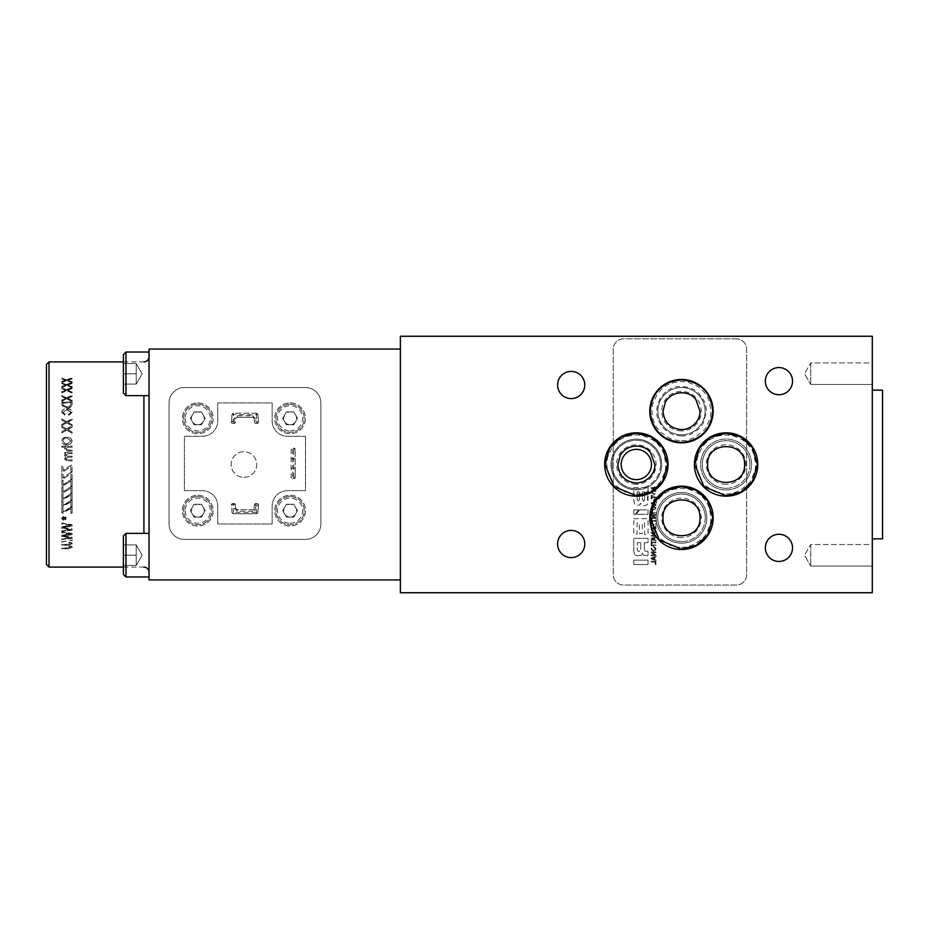 <?xml version="1.0" encoding="UTF-8"?>
<svg xmlns="http://www.w3.org/2000/svg" width="929" height="929" viewBox="0 0 929 929"><rect width="100%" height="100%" fill="white"/><g stroke="black" fill="none" stroke-linecap="round" stroke-linejoin="round"><path stroke-width="0.7" stroke-dasharray="4.64 3.48" d="M872.296 592.737L400.387 592.737L400.387 336.263L872.296 336.263L872.296 592.737M571.196 398.587A13.598 13.598 0 0 0 582.959 378.196A13.598 13.598 0 0 0 559.421 378.196A13.598 13.598 0 0 0 571.196 398.587M778.932 394.744A13.598 13.598 0 0 0 790.707 374.352A13.598 13.598 0 0 0 767.168 374.352A13.598 13.598 0 0 0 778.932 394.744M571.196 557.597A13.598 13.598 0 0 0 582.959 537.206A13.598 13.598 0 0 0 559.421 537.206A13.598 13.598 0 0 0 571.196 557.597M778.932 561.441A13.598 13.598 0 0 0 790.707 541.061A13.598 13.598 0 0 0 767.168 541.061A13.598 13.598 0 0 0 778.932 561.441M736.36 338.83L623.51 338.83A10.254 10.254 0 0 0 613.256 349.083L613.256 574.784A10.254 10.254 0 0 0 623.51 585.038L736.36 585.038A10.254 10.254 0 0 0 746.614 574.784L746.614 349.083A10.254 10.254 0 0 0 736.36 338.83L623.51 338.83A10.254 10.254 0 0 0 613.256 349.083L613.256 574.784A10.254 10.254 0 0 0 623.51 585.038L736.36 585.038A10.254 10.254 0 0 0 746.614 574.784L746.614 349.083A10.254 10.254 0 0 0 736.36 338.83M872.296 544.522L872.296 566.063L872.296 544.522L872.296 566.063L872.296 544.522L810.738 544.522L810.738 566.063L810.738 544.522L872.296 544.522M872.296 362.937L872.296 384.478L872.296 362.937L872.296 384.478L872.296 362.937L810.738 362.937L810.738 384.478L810.738 362.937L872.296 362.937M872.296 390.122L872.296 538.878L872.296 390.122M400.387 579.917L400.387 349.083L400.387 579.917L149.035 579.917L149.035 349.083L400.387 349.083M810.738 544.522L810.738 566.063L810.738 544.522L804.514 555.287L810.738 544.522M810.738 362.937L810.738 384.478L810.738 362.937L804.514 373.713L810.738 362.937M882.55 390.122L882.55 538.878M169.043 402.942L169.043 524.002A15.387 15.387 0 0 0 184.43 539.389L305.49 539.389A15.387 15.387 0 0 0 320.877 524.002L320.877 402.942A15.387 15.387 0 0 0 305.49 387.556L184.43 387.556A15.387 15.387 0 0 0 169.043 402.942L169.043 524.002A15.387 15.387 0 0 0 184.43 539.389L305.49 539.389A15.387 15.387 0 0 0 320.877 524.002L320.877 402.942A15.387 15.387 0 0 0 305.49 387.556L184.43 387.556A15.387 15.387 0 0 0 169.043 402.942M633.775 564.518L633.775 560.152L648.024 560.152L648.024 564.518L633.775 564.518L648.024 564.518L648.024 560.152L633.775 560.152L633.775 564.518M635.32 514.283L633.775 514.283L633.775 509.905L638.664 509.905L635.32 514.283L638.664 509.905L633.775 509.905L633.775 514.283L635.32 514.283M648.036 487.562L647.327 504.598L644.25 505.84L641.811 505.237L640.836 503.216L639.93 504.737L637.515 505.33L634.6 504.052L633.775 500.15L633.775 487.562L648.036 487.562L633.775 487.562L633.775 500.15L634.6 504.052L637.515 505.33L639.93 504.737L640.836 503.216L641.811 505.237L644.25 505.84L647.327 504.598L648.036 501.486L648.036 487.562M651.183 558.956L651.183 558.074L655.955 556.239L655.955 557.098L654.69 557.551L654.69 559.455L655.955 559.908L655.955 560.802L651.183 558.956L655.955 560.802L655.955 559.908L654.69 559.455L654.69 557.551L655.955 557.098L655.955 556.239L651.183 558.074L651.183 558.956M653.575 551.187C650.346 549.666 650.346 548.145 653.575 546.612C656.791 548.145 656.791 549.666 653.575 551.187C656.791 549.666 656.791 548.145 653.575 546.612C650.346 548.145 650.346 549.666 653.575 551.187M651.183 544.452L651.183 540.585L651.903 540.585L651.903 542.095L655.955 542.095L655.955 542.931L651.903 542.931L651.903 544.452L651.183 544.452L651.903 544.452L651.903 542.931L655.955 542.931L655.955 542.095L651.903 542.095L651.903 540.585L651.183 540.585L651.183 544.452M651.183 533.2L651.183 532.317L655.955 532.317L655.955 533.118L652.448 533.118L655.955 535.313L655.955 536.196L651.183 536.196L651.183 535.394L654.701 535.394L651.183 533.2L654.701 535.383L651.183 535.394L651.183 536.196L655.955 536.196L655.955 535.313L652.448 533.13L655.955 533.118L655.955 532.317L651.183 532.317L651.183 533.2M651.183 526.859L651.183 523.422L655.955 523.422L655.955 526.906L655.235 526.906L655.235 524.258L653.842 524.258L653.842 526.662L653.157 526.662L653.157 524.258L651.903 524.258L651.903 526.859L651.183 526.859L651.903 526.859L651.903 524.258L653.157 524.258L653.157 526.662L653.842 526.662L653.842 524.258L655.235 524.258L655.235 526.906L655.955 526.906L655.955 523.422L651.183 523.422L651.183 526.859M651.183 515.467L651.183 514.585L655.955 514.585L655.955 515.374L652.448 515.374L655.955 517.569L655.955 518.463L651.183 518.463L651.183 517.662L654.701 517.662L651.183 515.467L654.701 517.65L651.183 517.662L651.183 518.463L655.955 518.463L655.955 517.569L652.448 515.398L655.955 515.374L655.955 514.585L651.183 514.585L651.183 515.467M652.704 509.289L652.704 510.126L651.066 508.093L653.575 505.806L656.071 508.093L654.144 510.126L655.386 508.093L653.575 506.642L651.752 508.093L652.704 509.289L651.752 508.093L653.575 506.642L655.386 508.093L654.144 510.126L656.071 508.093L653.575 505.806L651.066 508.093L652.704 510.126L652.704 509.289M655.955 496.76L655.955 498.734L653.575 500.847L651.183 498.734L651.183 496.76L655.955 496.76L651.183 496.76L651.183 498.734L653.575 500.847L655.955 498.734L655.955 496.76M651.183 488.399L651.183 487.562L655.955 487.562L655.955 488.399L653.807 488.399L653.807 490.582L655.955 490.582L655.955 491.418L651.183 491.418L651.183 490.582L653.075 490.582L653.075 488.399L651.183 488.399L653.075 488.399L653.075 490.582L651.183 490.582L651.183 491.418L655.955 491.418L655.955 490.582L653.807 490.582L653.807 488.399L655.955 488.399L655.955 487.562L651.183 487.562L651.183 488.399M644.331 542.687L644.331 549.562L644.761 550.978L648.036 551.361L648.036 555.728L643.24 555.019L642.462 553.347L641.196 555.321L638.002 555.786L634.937 554.927L633.775 551.512L633.775 538.321L648.036 538.321L648.036 542.687L644.331 542.687L644.331 549.562L644.761 550.978L648.036 551.361L648.036 555.728L643.24 555.019L642.462 553.347L641.196 555.321L638.002 555.786L634.937 554.927L633.775 551.512L633.775 538.321L648.036 538.321L648.036 542.687L644.331 542.687M651.183 491.871L654.086 493.659L655.955 493.659L655.955 494.495L654.086 494.495L651.183 496.283L651.183 495.354L653.319 494.1L651.183 492.834L651.183 491.871L651.183 492.834L653.319 494.1L651.183 495.354L651.183 496.283L654.086 494.495L655.955 494.495L655.955 493.659L654.086 493.659L651.183 491.871M651.183 503.762L651.183 502.868L655.955 501.033L655.955 501.904L654.69 502.345L654.69 504.261L655.955 504.702L655.955 505.597L651.183 503.762L655.955 505.597L655.955 504.702L654.69 504.261L654.69 502.345L655.955 501.904L655.955 501.033L651.183 502.868L651.183 503.762M651.183 513.586L651.183 512.75L655.955 512.75L655.955 513.586L651.183 513.586L655.955 513.586L655.955 512.75L651.183 512.75L651.183 513.586M651.183 522.864L651.183 518.997L651.903 518.997L651.903 520.507L655.955 520.507L655.955 521.343L651.903 521.343L651.903 522.864L651.183 522.864L651.903 522.864L651.903 521.343L655.955 521.343L655.955 520.507L651.903 520.507L651.903 518.997L651.183 518.997L651.183 522.864M653.993 528.473L653.993 529.704L655.955 530.784L655.955 531.678L653.691 530.714L652.472 531.504L651.183 529.925L651.183 527.637L655.955 527.637L655.955 528.473L653.993 528.473L655.955 528.473L655.955 527.637L651.183 527.637L651.183 529.925L652.472 531.504L653.691 530.714L655.955 531.678L655.955 530.784L653.993 529.704L653.993 528.473M651.183 539.354L651.183 538.46L655.955 536.625L655.955 537.496L654.69 537.937L654.69 539.854L655.955 540.295L655.955 541.201L651.183 539.354L655.955 541.201L655.955 540.295L654.69 539.854L654.69 537.937L655.955 537.496L655.955 536.625L651.183 538.46L651.183 539.354M651.183 545.846L651.183 545.009L655.955 545.009L655.955 545.846L651.183 545.846L655.955 545.846L655.955 545.009L651.183 545.009L651.183 545.846M651.183 552.801L651.183 551.919L655.955 551.919L655.955 552.72L652.448 552.72L655.955 554.915L655.955 555.797L651.183 555.797L651.183 555.008L654.701 555.008L651.183 552.801L654.701 554.985L651.183 555.008L651.183 555.797L655.955 555.797L655.955 554.915L652.448 552.743L655.955 552.72L655.955 551.919L651.183 551.919L651.183 552.801M651.183 562.091L651.183 561.255L655.955 561.255L655.955 564.518L655.235 564.518L655.235 562.091L651.183 562.091L655.235 562.091L655.235 564.518L655.955 564.518L655.955 561.255L651.183 561.255L651.183 562.091M639.558 509.905L648.036 509.905L648.036 514.283L636.214 514.283L639.558 509.905L648.036 509.905L648.036 514.283L636.214 514.283L639.558 509.905M633.775 518.649L648.036 518.649L648.036 534.5L644.598 534.5L644.598 523.015L642.322 523.015L642.322 533.652L639.361 533.652L639.361 523.015L637.085 523.015L637.085 534.245L633.775 534.245L633.775 518.649L633.775 534.245L637.085 534.245L637.085 523.015L639.361 523.015L639.361 533.652L642.322 533.652L642.322 523.015L644.598 523.015L644.598 534.5L648.036 534.5L648.036 518.649L633.775 518.649M636.342 494.123L641.056 493.74L649.963 490.802L659.323 483.185L661.134 480.711L665.327 470.597L665.954 464.5L663.875 453.596C661.158 448.463 663.991 451.61 657.279 443.551L652.541 439.707L643.135 435.666L636.342 434.877L628.155 436.026L622.709 438.198C621.176 439.254 621.513 438.163 615.393 443.551L611.967 447.65L607.508 457.707L606.718 464.5L607.868 472.687L610.028 478.121C611.085 479.666 609.993 479.318 615.393 485.449L624.741 491.755L629.537 493.334L636.342 494.123M636.342 496.179A31.679 31.679 0 0 0 663.77 448.661A31.679 31.679 0 0 0 608.901 448.661A31.679 31.679 0 0 0 636.342 496.179A31.679 31.679 0 0 0 663.77 448.661A31.679 31.679 0 0 0 608.901 448.661A31.679 31.679 0 0 0 636.342 496.179M681.48 440.776L686.194 440.392L695.101 437.454L704.472 429.837L706.272 427.363L710.464 417.249L711.103 411.152L709.013 400.248C706.295 395.115 709.129 398.262 702.417 390.203L697.691 386.359L688.273 382.318L681.48 381.529L673.293 382.678L667.846 384.85C666.314 385.907 666.662 384.815 660.531 390.203L657.105 394.302L652.646 404.359L651.856 411.152L653.006 419.339L655.177 424.774C656.234 426.318 655.142 425.97 660.531 432.101L669.879 438.407L674.675 439.986L681.48 440.776M681.48 442.831A31.679 31.679 0 0 0 708.908 395.313A31.679 31.679 0 0 0 654.039 395.313A31.679 31.679 0 0 0 681.48 442.831A31.679 31.679 0 0 0 708.908 395.313A31.679 31.679 0 0 0 654.039 395.313A31.679 31.679 0 0 0 681.48 442.831M681.48 547.471L686.194 547.088L695.101 544.15L704.472 536.521L706.272 534.059L710.464 523.944L711.103 517.848L709.013 506.944C706.295 501.799 709.129 504.958 702.417 496.899L697.691 493.055L688.273 489.014L681.48 488.224L673.293 489.374L667.846 491.546C666.314 492.602 666.662 491.511 660.531 496.899L657.105 500.998L652.646 511.043L651.856 517.848L653.006 526.035L655.177 531.469C656.234 533.002 655.142 532.665 660.531 538.797L669.879 545.102L674.675 546.682L681.48 547.471M681.48 549.515A31.679 31.679 0 0 0 708.908 502.008A31.679 31.679 0 0 0 654.039 502.008A31.679 31.679 0 0 0 681.48 549.515A31.679 31.679 0 0 0 708.908 502.008A31.679 31.679 0 0 0 654.039 502.008A31.679 31.679 0 0 0 681.48 549.515M726.106 494.123L730.821 493.74L739.728 490.802L749.099 483.185L750.899 480.711L755.091 470.597L755.73 464.5L753.64 453.596C750.922 448.463 753.756 451.61 747.044 443.551L742.306 439.707L732.9 435.666L726.106 434.877L717.92 436.026L712.473 438.198C710.94 439.254 711.289 438.163 705.157 443.551L701.732 447.65L697.273 457.707L696.483 464.5L697.633 472.687L699.804 478.121C700.849 479.666 699.769 479.318 705.157 485.449L714.506 491.755L719.301 493.334L726.106 494.123M726.106 496.179A31.679 31.679 0 0 0 753.535 448.661A31.679 31.679 0 0 0 698.666 448.661A31.679 31.679 0 0 0 726.106 496.179A31.679 31.679 0 0 0 753.535 448.661A31.679 31.679 0 0 0 698.666 448.661A31.679 31.679 0 0 0 726.106 496.179M149.035 535.743L149.035 545.288C149.035 580.52 149.035 580.52 149.035 545.288C149.035 580.52 149.035 580.52 149.035 545.288L149.035 383.712C149.035 348.48 149.035 348.48 149.035 383.712C149.035 348.48 149.035 348.48 149.035 383.712L149.035 535.743M636.342 489.85A25.35 25.35 0 0 1 614.383 451.831A25.35 25.35 0 0 1 658.289 451.831A25.35 25.35 0 0 1 636.342 489.85A25.35 25.35 0 0 1 610.992 464.5A25.35 25.35 0 0 1 636.342 439.15A25.35 25.35 0 0 1 661.68 464.5A25.35 25.35 0 0 1 636.342 489.85M681.48 436.049C668.427 434.238 676.161 435.341 670.03 433.262L663.875 428.757L658.44 420.605C659.172 421.975 657.035 419.118 656.582 411.152L657.558 404.22L660.635 397.531C664.897 392.41 667.301 390.006 667.858 390.319L672.015 388.125C670.657 388.856 673.513 386.708 681.48 386.255L690.084 387.799L694.033 389.657L699.084 393.548L704.507 401.7C703.776 400.341 705.924 403.186 706.377 411.152L703.578 422.602L699.084 428.757L690.932 434.18C692.291 433.448 689.446 435.596 681.48 436.049M681.48 543.163A25.315 25.315 0 0 1 659.544 505.19A25.315 25.315 0 0 1 703.404 505.19A25.315 25.315 0 0 1 681.48 543.163A25.315 25.315 0 0 1 656.153 517.848A25.315 25.315 0 0 1 681.48 492.521A25.315 25.315 0 0 1 706.795 517.848A25.315 25.315 0 0 1 681.48 543.163M726.106 489.966A25.466 25.466 0 0 1 704.043 451.773A25.466 25.466 0 0 1 748.159 451.773A25.466 25.466 0 0 1 726.106 489.966A25.466 25.466 0 0 1 700.64 464.5A25.466 25.466 0 0 1 726.106 439.034A25.466 25.466 0 0 1 751.573 464.5A25.466 25.466 0 0 1 726.106 489.966M149.035 393.257L149.035 383.712L149.035 393.257M149.035 576.979L125.961 576.979L125.961 533.374L125.961 576.979L125.961 533.374L123.394 535.94L123.394 574.412M149.035 395.626L125.961 395.626L125.961 352.021L125.961 395.626L125.961 352.021L149.035 352.021M290.103 495.273A15.387 15.387 0 0 1 303.423 518.359A15.387 15.387 0 0 1 276.772 518.359A15.387 15.387 0 0 1 290.103 495.273A15.387 15.387 0 0 1 303.423 518.359A15.387 15.387 0 0 1 276.772 518.359A15.387 15.387 0 0 1 290.103 495.273M197.772 402.942A15.387 15.387 0 0 1 211.092 426.028A15.387 15.387 0 0 1 184.441 426.028A15.387 15.387 0 0 1 197.772 402.942A15.387 15.387 0 0 1 211.092 426.028A15.387 15.387 0 0 1 184.441 426.028A15.387 15.387 0 0 1 197.772 402.942M197.772 495.273A15.387 15.387 0 0 1 211.092 518.359A15.387 15.387 0 0 1 184.441 518.359A15.387 15.387 0 0 1 197.772 495.273A15.387 15.387 0 0 1 211.092 518.359A15.387 15.387 0 0 1 184.441 518.359A15.387 15.387 0 0 1 197.772 495.273M290.103 402.942A15.387 15.387 0 0 1 303.423 426.028A15.387 15.387 0 0 1 276.772 426.028A15.387 15.387 0 0 1 290.103 402.942A15.387 15.387 0 0 1 303.423 426.028A15.387 15.387 0 0 1 276.772 426.028A15.387 15.387 0 0 1 290.103 402.942M184.43 490.663L184.43 436.293L202.383 436.293A15.387 15.387 0 0 0 217.769 420.895L217.769 402.942L272.151 402.942L272.151 420.895A15.387 15.387 0 0 0 287.537 436.293L305.49 436.293L305.49 490.663L287.537 490.663A15.387 15.387 0 0 0 272.151 506.05L272.151 524.002L217.769 524.002L217.769 506.05A15.387 15.387 0 0 0 202.383 490.663L184.43 490.663L184.43 436.293L202.383 436.293A15.387 15.387 0 0 0 217.769 420.895L217.769 402.942L272.151 402.942L272.151 420.895A15.387 15.387 0 0 0 287.537 436.293L305.49 436.293L305.49 490.663L287.537 490.663A15.387 15.387 0 0 0 272.151 506.05L272.151 524.002L217.769 524.002L217.769 506.05A15.387 15.387 0 0 0 202.383 490.663L184.43 490.663M644.598 491.94L642.38 491.94L642.38 499.779L643.565 501.346L644.598 499.779L644.598 491.94L642.38 491.94L642.38 499.779L643.565 501.346L644.598 499.779L644.598 491.94M639.419 491.94L637.201 491.94L637.201 499.674L638.316 500.952L639.419 499.674L639.419 491.94L637.201 491.94L637.201 499.674L638.316 500.952L639.419 499.674L639.419 491.94M652.007 558.515L654.062 559.235L654.062 557.772L652.007 558.503L654.062 559.235L654.062 557.772L652.007 558.515M653.575 550.351C655.886 549.387 655.886 548.424 653.575 547.448C651.252 548.424 651.252 549.387 653.575 550.351C655.886 549.387 655.886 548.424 653.575 547.448C651.252 548.424 651.252 549.387 653.575 550.351M655.282 497.596L651.868 497.596L651.868 498.42L653.575 500.011L655.282 497.596L651.868 497.596L653.575 500.011L655.282 497.596M640.778 542.687L637.317 542.687L637.317 549.527L637.596 551.048L638.815 551.536L640.778 549.922L640.778 542.687L637.317 542.687L637.317 549.527L637.596 551.048L638.815 551.536L640.778 549.922L640.778 542.687M652.007 503.321L654.062 504.041L654.062 502.577L652.007 503.297L654.062 504.041L654.062 502.577L652.007 503.321M653.354 528.473L651.868 528.473L652.588 530.668L653.354 528.473L651.868 528.473L652.588 530.668L653.354 528.473M652.007 538.913L654.062 539.633L654.062 538.17L652.007 538.89L654.062 539.633L654.062 538.17L652.007 538.913M705.111 411.152A23.643 23.643 0 0 0 681.48 387.509A23.643 23.643 0 0 0 657.837 411.152A23.643 23.643 0 0 0 681.48 434.795A23.643 23.643 0 0 0 705.111 411.152M49.016 567.085L49.016 361.915M68.514 380.135L72.102 378.916L72.102 378.242L66.749 380.054L61.837 378.393L61.837 379.055L65.738 380.391L61.837 381.784L61.837 382.516L66.749 380.751L72.102 382.667L72.102 381.947L67.747 380.402L68.514 379.717L67.747 380.402M68.514 384.85L72.102 383.491L72.102 382.748L66.749 384.757L61.837 382.911L61.837 383.654L65.738 385.14L61.837 386.673L61.837 387.474L66.749 385.535L72.102 387.648L72.102 386.847L67.747 385.14L68.514 384.455L67.747 385.14M68.514 390.029L72.102 388.554L72.102 387.73L66.749 389.936L61.837 387.916L61.837 388.728L65.738 390.343L61.837 392.015L61.837 392.886L66.749 390.772L72.102 393.072L72.102 392.201L67.747 390.354L68.514 389.657L67.747 390.354M68.514 398.158L72.102 396.509L72.102 395.603L66.749 398.053L61.837 395.8L61.837 396.706L65.738 398.506L61.837 400.353L61.837 401.305L66.749 398.982L72.102 401.514L72.102 400.562L67.747 398.518L68.514 397.821L67.747 398.518M66.911 407.901C69.942 408.04 71.672 406.972 72.102 404.684L72.102 402.257L61.837 402.257L62.022 405.915L66.911 407.622L62.022 405.915M66.9 409.921L71.034 412.244L68.502 414.38L68.769 415.321L72.23 412.267C71.661 409.956 69.884 408.865 66.9 409.015C63.973 408.911 62.231 410.026 61.709 412.36L64.775 415.205L65.042 414.264L62.905 412.313L66.9 409.643L62.905 412.313M68.514 421.929L72.102 419.954L72.102 418.863L66.749 421.801L61.837 419.095L61.837 420.198L65.738 422.347L61.837 424.53L61.837 425.656L66.749 422.904L72.102 425.9L72.102 424.774L67.747 422.347L68.514 421.72L67.747 422.347M68.514 429.198L72.102 427.154L72.102 426.028L66.749 429.07L61.837 426.272L61.837 427.41L65.738 429.628L61.837 431.88L61.837 433.042L66.749 430.208L72.102 433.297L72.102 432.136L67.747 429.639L68.514 429.024L67.747 429.639M72.23 441.054L70.616 438.128L67.109 437.118C64.055 437.002 62.255 438.314 61.709 441.066C62.243 443.783 64.008 445.107 66.981 445.037L70.662 444.004L72.23 440.938L70.662 444.004M68.026 447.267L72.102 447.267L72.102 446.21L61.837 446.21L61.837 447.267L65.506 447.267L64.507 449.044L67.387 451.088L72.102 451.088L72.102 450.031L67.376 450.031L65.564 448.8L68.026 447.174L65.564 448.8M72.102 452.667L72.102 453.677L68.235 453.677L72.102 453.724L72.102 452.667L64.635 452.667L64.635 453.596L65.692 453.596L64.507 455.431L65.785 457.149L64.507 459.019L67.004 460.9L72.102 460.9L72.102 459.843L67.399 459.843L65.564 458.787L67.771 457.312L72.102 457.312L72.102 456.244L67.248 456.244L65.564 455.21L68.235 453.724L65.564 455.21M70.894 471.955L72.102 471.955L72.102 465.301L70.848 465.301L63.033 470.573L63.033 465.835L61.837 465.835L61.837 471.816L63.033 471.816L70.894 466.521L70.894 471.99L72.102 471.955M70.894 479.109L72.102 479.109L72.102 472.489L70.848 472.489L63.033 477.727L63.033 473.012L61.837 473.012L61.837 478.969L63.033 478.969L70.894 473.709L70.894 479.178L72.102 479.109M70.894 486.181L72.102 486.181L72.102 479.631L70.848 479.631L63.033 484.822L63.033 480.165L61.837 480.165L61.837 486.053L63.033 486.053L70.894 480.839L70.894 486.297L72.102 486.181M70.894 493.16L72.102 493.16L72.102 486.703L70.848 486.703L63.033 491.824L63.033 487.226L61.837 487.226L61.837 493.032L63.033 493.032L70.894 487.899L70.894 493.299L72.102 493.16M70.894 499.988L72.102 499.988L72.102 493.671L70.848 493.671L63.033 498.687L63.033 494.182L61.837 494.182L61.837 499.86L70.894 494.843L70.894 500.162L72.102 499.988M70.894 506.653L72.102 506.653L72.102 500.487L70.848 500.487L63.033 505.376L63.033 500.986L61.837 500.986L61.837 506.526L70.894 501.637L70.894 506.862L72.102 506.653M70.894 513.098L72.102 513.098L72.102 507.129L70.848 507.129L63.033 511.867L63.033 507.617L61.837 507.617L61.837 512.982L70.894 508.244L70.894 513.342L72.102 513.098M65.483 516.965L64.113 517.778L63.706 516.582L62.638 516.803L63.369 517.952L61.709 517.836L61.709 518.637L63.358 518.521L62.638 519.648L63.706 519.868L64.113 518.684L65.483 519.508L66.098 518.928L64.542 518.231L66.098 517.546L65.483 516.965L66.098 517.546M64.275 527.126L72.102 525.698L72.102 524.757L61.837 523.004L61.837 523.898L70.662 525.199L61.837 526.801L61.837 527.974L70.662 529.414L61.837 530.691L61.837 531.504L72.102 529.832L72.102 528.915L63.079 527.324M64.275 535.603L72.102 534.303L72.102 533.432L61.837 531.841L61.837 532.642L70.662 533.838L61.837 535.301L61.837 536.37L70.662 537.67L61.837 538.832L61.837 539.563L72.102 538.054L72.102 537.229L63.079 535.778M61.709 542.013L72.23 540.306M72.23 543.57L71.51 542.536L69.036 542.141L68.897 542.838L71.034 543.604L70.256 544.278L61.837 544.359L61.837 545.021L68.804 545.021L72.23 543.57L68.804 545.021M72.23 547.169L71.51 546.217L69.036 545.846L68.897 546.484L71.034 547.204L70.256 547.831L61.837 547.913L61.837 548.528L68.804 548.528L72.23 547.169L68.804 548.528M125.961 395.626L123.394 393.06L123.394 354.588M660.577 464.5A24.247 24.247 0 0 0 636.342 440.253A24.247 24.247 0 0 0 612.095 464.5A24.247 24.247 0 0 0 636.342 488.747A24.247 24.247 0 0 0 660.577 464.5M681.48 434.795A23.643 23.643 0 0 0 701.952 399.331A23.643 23.643 0 0 0 661.007 399.331A23.643 23.643 0 0 0 681.48 434.795M705.25 517.848A23.782 23.782 0 0 0 681.48 494.065A23.782 23.782 0 0 0 657.697 517.848A23.782 23.782 0 0 0 681.48 541.63A23.782 23.782 0 0 0 705.25 517.848M749.912 464.5A23.806 23.806 0 0 0 726.106 440.694A23.806 23.806 0 0 0 702.301 464.5A23.806 23.806 0 0 0 726.106 488.306A23.806 23.806 0 0 0 749.912 464.5M46.45 564.518L46.45 364.482M72.102 378.242L72.102 378.916M72.102 378.486L68.514 379.717M67.747 379.973L72.102 381.947M72.102 381.529L72.102 382.667M72.102 382.26L66.749 380.751M66.749 380.333L61.837 382.098L61.837 383.654M61.837 381.366L65.738 380.391M65.738 379.973L61.837 379.055M61.837 377.964L66.749 380.054M66.749 379.624L72.102 377.813M72.102 382.748L72.102 383.491M72.102 383.085L68.514 384.455M67.747 384.745L72.102 386.847M72.102 386.452L72.102 387.648M72.102 387.265L66.749 385.535M66.749 385.14L61.837 387.474M61.837 386.278L65.738 385.14M65.738 384.745L61.837 383.247M61.837 382.911L66.749 384.757M66.749 384.362L72.102 382.342M72.102 387.73L72.102 388.554M72.102 388.171L68.514 389.657M67.747 389.983L72.102 392.201M72.102 391.841L72.102 393.072M72.102 392.723L66.749 390.772M66.749 390.401L61.837 392.886M61.837 391.655L65.738 390.343M65.738 389.971L61.837 388.728M61.837 387.532L66.749 389.936M66.749 389.565L72.102 387.347M72.102 395.603L72.102 396.509M72.102 396.172L68.514 397.821M67.747 398.181L72.102 400.562M72.102 400.236L72.102 401.514M72.102 401.2L66.749 398.982M66.749 398.657L61.837 401.305M61.837 400.353L61.837 400.991M61.837 400.027L65.738 398.506M65.738 398.181L61.837 396.706M61.837 395.452L66.749 398.053M66.749 397.717L72.102 395.255M72.102 402.257L72.102 404.684M72.102 404.382C71.672 406.681 69.942 407.761 66.911 407.622M62.022 405.613L61.837 401.943L72.102 401.943M68.502 414.38L71.034 412.244M71.034 411.988L66.9 409.643M62.905 412.058L65.042 414.264M65.042 414.02L64.775 415.205M64.775 414.949L61.709 412.36M61.709 412.093C62.231 409.747 63.973 408.632 66.9 408.737L66.9 409.015M66.9 408.737C69.884 408.586 71.661 409.677 72.23 412.011L72.23 412.267M72.23 412.011L68.769 415.321M68.769 415.066L68.502 414.137M72.102 418.863L72.102 419.954M72.102 419.734L68.514 421.72M67.747 422.138L72.102 424.774M72.102 424.576L72.102 425.9M72.102 425.714L66.749 422.904M66.749 422.695L61.837 425.656M61.837 424.53L61.837 425.459M61.837 424.332L65.738 422.347M65.738 422.138L61.837 420.198M61.837 419.095L61.837 419.978M61.837 418.874L66.749 421.801M66.749 421.58L72.102 418.631M72.102 426.028L72.102 427.154M72.102 426.968L68.514 429.024M67.747 429.465L72.102 432.136M72.102 431.973L72.102 433.297M72.102 433.135L66.749 430.208M66.749 430.034L61.837 433.042M61.837 431.88L61.837 432.879M61.837 431.718L65.738 429.628M65.738 429.453L61.837 427.41M61.837 426.272L61.837 427.224M61.837 426.086L66.749 429.07M66.749 428.884L72.102 425.83M67.109 437.118L70.616 438.128M70.616 437.989L72.23 440.938M70.662 443.911L66.981 445.037M66.981 444.933C63.996 445.003 62.231 443.679 61.709 440.95L61.709 441.066M61.709 440.95C62.255 438.186 64.055 436.862 67.109 436.99M72.102 446.21L72.102 447.267M72.102 447.174L68.026 447.174M65.564 448.719L67.376 449.95L72.102 450.031M72.102 449.95L72.102 451.088M72.102 451.018L67.387 451.018L64.507 449.044M64.507 448.962L65.506 447.267M65.506 447.174L61.837 447.267M61.837 446.21L72.102 446.117M61.837 447.174L61.837 446.117M65.564 455.164L67.248 456.244M67.248 456.209L72.102 456.244M72.102 456.209L72.102 457.312L67.771 457.277L65.564 458.787M65.564 458.763L67.399 459.82L72.102 459.843M72.102 459.82L72.102 460.9L67.004 460.9L64.507 459.019M64.507 458.996L65.785 457.103L64.507 455.431M64.507 455.384L65.692 453.596M65.692 453.538L64.635 453.596M64.635 452.667L64.635 453.538M64.635 452.609L72.102 452.609M70.894 471.99L70.894 466.532L63.033 471.862L61.837 471.862L61.837 465.835L63.033 465.835L63.033 470.597L70.848 465.301L72.102 465.301L72.102 471.99M70.894 479.178L70.894 473.755L63.033 479.05L61.837 479.05L61.837 473.058L63.033 473.058L63.033 477.796L70.848 472.489L72.102 472.524L72.102 479.178M72.102 479.631L72.102 486.297M70.894 480.839L70.894 486.297M70.894 480.92L70.174 481.35M70.174 481.431L63.033 486.053M63.033 486.157L61.837 486.053M61.837 480.165L61.837 486.157M61.837 480.235L63.033 480.165M63.033 480.235L63.033 484.822M63.033 484.926L70.848 479.631M70.848 479.712L72.102 479.712M72.102 486.703L72.102 493.299M70.894 487.899L70.894 493.299M70.894 488.015L70.174 488.399M70.174 488.526L63.033 493.032M63.033 493.171L61.837 493.032M61.837 487.226L61.837 493.171M61.837 487.342L63.033 487.226M63.033 487.342L63.033 491.824M63.033 491.964L70.848 486.703M70.848 486.819L72.102 486.819M72.102 493.671L72.102 500.162M70.894 494.843L70.894 500.162M70.894 494.994L70.174 495.331M70.174 495.482L63.033 499.86M63.033 500.046L61.837 499.86M61.837 494.182L61.837 500.046M61.837 494.333L63.033 494.182M63.033 494.333L63.033 498.687M63.033 498.85L70.848 493.671M70.848 493.81L72.102 493.81M72.102 500.487L72.102 506.862M70.894 501.637L70.894 506.862M70.894 501.823L70.174 502.113M70.174 502.299L63.033 506.526M63.033 506.735L61.837 506.526M61.837 500.986L61.837 506.735M61.837 501.172L63.033 500.986M63.033 501.172L63.033 505.376M63.033 505.585L70.848 500.487M70.848 500.673L72.102 500.673M72.102 507.129L72.102 513.342M70.894 508.244L70.894 513.342M70.894 508.465L70.174 508.709M70.174 508.929L63.033 512.982M63.033 513.226L61.837 512.982M61.837 507.617L61.837 513.226M61.837 507.838L63.033 507.617M63.033 507.838L63.033 511.867M63.033 512.111L70.848 507.129M70.848 507.35L72.102 507.35M63.706 516.582L64.113 517.778M64.113 518.045L65.483 517.232M66.098 517.801L64.542 518.231M64.542 518.498L66.098 518.928M66.098 519.206L65.483 519.508M65.483 519.775L64.113 518.684M64.113 518.951L63.706 519.868M63.706 520.147L62.638 519.648M62.638 519.926L63.358 518.521M63.358 518.788L61.709 518.637M61.709 517.836L61.709 518.905M61.709 518.103L63.369 517.952M63.369 518.219L62.638 516.803M62.638 517.07L63.706 516.838M72.102 524.757L72.102 525.698M72.102 526L64.275 527.44M63.079 527.637L72.102 528.915M72.102 529.24L72.102 529.832M72.102 530.157L61.837 531.504M61.837 530.691L61.837 532.642M61.837 531.016L70.662 529.414M70.662 529.739L61.837 527.974M61.837 526.801L61.837 528.287M61.837 527.115L68.769 525.5M68.769 525.814L70.662 525.199M70.662 525.5L61.837 523.898M61.837 523.004L61.837 524.188M61.837 523.306L72.102 525.059M72.102 533.432L72.102 534.303M72.102 534.651L64.275 535.963L72.102 537.229M63.079 536.138L64.275 536.323M72.102 538.425L61.837 539.563M61.837 538.832L61.837 539.946M61.837 539.203L70.662 537.67M70.662 538.042L61.837 536.37M61.837 535.301L61.837 536.73M61.837 535.65L68.769 534.117M68.769 534.465L70.662 533.838M70.662 534.187L61.837 532.991M61.837 532.178L72.102 533.78M72.23 539.749L72.23 540.69M61.709 541.468L61.709 542.397M61.709 541.862L72.23 540.132M69.036 542.141L71.51 542.536M71.51 542.931L72.23 543.964M68.804 545.428L61.837 545.021M61.837 544.359L61.837 545.428M61.837 544.766L70.256 544.278M70.256 544.673L71.034 543.604M71.034 543.999L68.897 542.838M68.897 543.221L69.036 542.524M69.036 545.846L71.51 546.217M71.51 546.624L72.23 547.587M68.804 548.946L61.837 548.528M61.837 547.913L61.837 548.946M61.837 548.331L70.256 547.831M70.256 548.249L71.034 547.204M71.034 547.611L68.897 546.484M68.897 546.902L69.036 546.252M123.394 555.182L123.394 544.917L123.394 565.436L123.394 544.917L123.394 565.436L123.394 555.182L136.215 555.182L136.215 544.917L123.394 544.917L136.215 544.917L136.215 550.049L136.215 544.917L123.394 544.917L136.215 544.917L136.215 560.303L136.215 555.182L123.394 555.182L136.215 555.182L136.215 544.917L136.215 560.303L136.215 550.049L136.215 555.182L123.394 555.182M123.394 373.818L123.394 384.083L123.394 363.564L123.394 384.083L123.394 373.818L136.215 373.818L136.215 363.564L123.394 363.564L136.215 363.564L136.215 368.697L136.215 363.564L123.394 363.564L136.215 363.564L136.215 378.951L136.215 373.818L123.394 373.818L136.215 373.818L136.215 363.564L136.215 378.951L136.215 368.697L136.215 373.818L123.394 373.818M290.103 496.562A14.109 14.109 0 0 1 302.32 517.72A14.109 14.109 0 0 1 277.887 517.72A14.109 14.109 0 0 1 290.103 496.562A14.109 14.109 0 0 0 275.994 510.66A14.109 14.109 0 0 0 290.103 524.769A14.109 14.109 0 0 0 304.201 510.66A14.109 14.109 0 0 0 290.103 496.562M197.772 404.231A14.109 14.109 0 0 1 209.989 425.389A14.109 14.109 0 0 1 185.556 425.389A14.109 14.109 0 0 1 197.772 404.231A14.109 14.109 0 0 0 183.663 418.34A14.109 14.109 0 0 0 197.772 432.438A14.109 14.109 0 0 0 211.87 418.34A14.109 14.109 0 0 0 197.772 404.231M197.772 496.562A14.109 14.109 0 0 1 209.989 517.72A14.109 14.109 0 0 1 185.556 517.72A14.109 14.109 0 0 1 197.772 496.562A14.109 14.109 0 0 0 183.663 510.66A14.109 14.109 0 0 0 197.772 524.769A14.109 14.109 0 0 0 211.87 510.66A14.109 14.109 0 0 0 197.772 496.562M290.103 404.231A14.109 14.109 0 0 1 302.32 425.389A14.109 14.109 0 0 1 277.887 425.389A14.109 14.109 0 0 1 290.103 404.231A14.109 14.109 0 0 0 275.994 418.34A14.109 14.109 0 0 0 290.103 432.438A14.109 14.109 0 0 0 304.201 418.34A14.109 14.109 0 0 0 290.103 404.231M254.023 509.638L254.441 504.888A1.544 1.544 0 0 1 255.974 503.483L256.996 503.483A1.544 1.544 0 0 1 258.529 505.155L257.902 512.343A1.544 1.544 0 0 1 256.369 513.737L233.551 513.737A1.544 1.544 0 0 1 232.018 512.343L257.902 512.343L258.529 505.155A1.544 1.544 0 0 0 256.996 503.483L255.974 503.483A1.544 1.544 0 0 0 254.441 504.888L254.023 509.638L237.301 509.638A1.544 1.544 0 0 1 235.769 508.233L235.478 504.888L235.769 508.233A1.544 1.544 0 0 0 237.301 509.638L254.023 509.638L255.429 511.182L237.301 511.182L237.301 509.638A1.544 1.544 0 0 1 235.769 508.233L234.236 508.372L233.945 505.028L235.478 504.888A1.544 1.544 0 0 0 233.945 503.483A1.544 1.544 0 0 1 235.478 504.888A1.544 1.544 0 0 0 233.945 503.483L232.924 503.483L233.945 503.483L233.945 505.028L232.924 505.028L233.551 513.737L256.369 513.737A1.544 1.544 0 0 0 257.902 512.343A1.544 1.544 0 0 1 256.369 513.737L256.996 505.028L258.529 505.155A1.544 1.544 0 0 0 256.996 503.483L256.996 505.028L255.974 505.028L255.429 511.182M231.379 505.155A1.544 1.544 0 0 1 232.924 503.483A1.544 1.544 0 0 0 231.379 505.155L232.018 512.343A1.544 1.544 0 0 0 233.551 513.737A1.544 1.544 0 0 1 232.018 512.343L231.379 505.155L232.924 505.028L232.924 503.483A1.544 1.544 0 0 0 231.379 505.155M292.658 478.865L295.225 477.32A1.544 1.544 0 0 1 293.692 478.865L292.658 478.865A1.544 1.544 0 0 1 291.125 477.32L291.125 449.624A1.544 1.544 0 0 1 292.658 448.092L291.125 449.624L291.125 477.32L292.658 478.865L292.658 468.599L295.225 467.961L295.225 477.32L295.225 449.624L295.225 467.961M293.692 448.092A1.544 1.544 0 0 1 295.225 449.624L292.658 448.092L293.692 448.092L293.692 458.345L291.125 458.984M255.974 423.461L256.996 423.461L255.974 423.461A1.544 1.544 0 0 1 254.441 422.056L254.151 418.712L254.441 422.056A1.544 1.544 0 0 0 255.974 423.461L255.974 421.929L254.441 422.056A1.544 1.544 0 0 0 255.974 423.461M258.529 421.789A1.544 1.544 0 0 1 256.996 423.461A1.544 1.544 0 0 0 258.529 421.789L257.902 414.613L258.529 421.789L256.996 421.929L256.369 414.74L232.018 414.613A1.544 1.544 0 0 1 233.551 413.208L256.369 413.208A1.544 1.544 0 0 1 257.902 414.613A1.544 1.544 0 0 0 256.369 413.208L233.551 413.208A1.544 1.544 0 0 0 232.018 414.613L231.379 421.789L232.018 414.613A1.544 1.544 0 0 1 233.551 413.208L232.924 421.929L231.379 421.789A1.544 1.544 0 0 0 232.924 423.461A1.544 1.544 0 0 1 231.379 421.789A1.544 1.544 0 0 0 232.924 423.461L233.945 423.461L232.924 423.461L232.924 421.929L233.945 421.929L234.236 418.584L237.301 415.774L252.618 415.774L252.618 417.307A1.544 1.544 0 0 1 254.151 418.712A1.544 1.544 0 0 0 252.618 417.307L237.301 417.307L252.618 417.307A1.544 1.544 0 0 1 254.151 418.712L255.684 418.584L255.974 421.929L256.996 421.929L256.996 423.461A1.544 1.544 0 0 0 258.529 421.789M235.478 422.056A1.544 1.544 0 0 1 233.945 423.461A1.544 1.544 0 0 0 235.478 422.056L235.769 418.712A1.544 1.544 0 0 1 237.301 417.307A1.544 1.544 0 0 0 235.769 418.712L235.478 422.056L233.945 421.929L233.945 423.461A1.544 1.544 0 0 0 235.478 422.056M243.932 477.32A12.82 12.82 0 0 0 255.034 458.09A12.82 12.82 0 0 0 232.831 458.09A12.82 12.82 0 0 0 243.932 477.32A12.82 12.82 0 0 0 255.034 458.09A12.82 12.82 0 0 0 232.831 458.09A12.82 12.82 0 0 0 243.932 477.32M636.342 488.747A24.247 24.247 0 0 0 657.337 452.377A24.247 24.247 0 0 0 615.346 452.377A24.247 24.247 0 0 0 636.342 488.747M681.48 430.905A19.753 19.753 0 0 1 664.374 401.282A19.753 19.753 0 0 1 698.573 401.282A19.753 19.753 0 0 1 681.48 430.905M681.48 541.63A23.782 23.782 0 0 0 702.069 505.957A23.782 23.782 0 0 0 660.879 505.957A23.782 23.782 0 0 0 681.48 541.63M726.106 488.306A23.806 23.806 0 0 0 746.719 452.597A23.806 23.806 0 0 0 705.483 452.597A23.806 23.806 0 0 0 726.106 488.306M63.033 404.254L63.242 405.45L66.9 406.728L69.408 406.391L70.894 404.278L70.894 402.803L63.033 402.803L63.033 404.556L63.033 402.803M67.12 438.023C64.751 437.861 63.346 438.836 62.905 440.961L64.624 443.447L66.946 443.888L71.034 440.938L67.12 438.023L71.034 440.938M136.215 565.436L136.215 560.303L136.215 565.436L123.394 565.436L136.215 565.436L136.215 555.182L136.215 565.436L123.394 565.436L136.215 565.436L136.215 550.049L136.215 565.436L136.215 560.303L136.215 565.436L142.137 555.182L136.215 565.436M136.215 384.083L136.215 378.951L136.215 384.083L123.394 384.083L136.215 384.083L136.215 373.818L136.215 384.083L123.394 384.083L136.215 384.083L136.215 368.697L136.215 384.083L136.215 378.951L136.215 384.083L142.137 373.818L136.215 384.083M636.342 484.253A19.753 19.753 0 0 1 619.237 454.629A19.753 19.753 0 0 1 653.435 454.629A19.753 19.753 0 0 1 636.342 484.253M681.48 537.589A19.753 19.753 0 0 1 664.374 507.977A19.753 19.753 0 0 1 698.573 507.977A19.753 19.753 0 0 1 681.48 537.589M726.106 484.253A19.753 19.753 0 0 1 709.001 454.629A19.753 19.753 0 0 1 743.2 454.629A19.753 19.753 0 0 1 726.106 484.253M66.9 406.728L63.242 405.45M63.242 405.741L63.033 404.556M63.033 403.105L70.894 402.803M70.894 404.278L70.894 403.105M70.894 404.579L69.408 406.391M69.408 406.681L66.9 407.018M64.624 443.447L62.905 440.961M62.905 441.078C63.346 438.964 64.751 437.989 67.12 438.151M71.034 441.054L66.946 443.888M66.946 443.992L64.624 443.551M290.103 523.236A12.565 12.565 0 0 0 300.984 504.377A12.565 12.565 0 0 0 279.211 504.377A12.565 12.565 0 0 0 290.103 523.236M185.196 418.34A12.565 12.565 0 0 0 204.055 429.221A12.565 12.565 0 0 0 204.055 407.448A12.565 12.565 0 0 0 185.196 418.34M185.196 510.66A12.565 12.565 0 0 0 204.055 521.552A12.565 12.565 0 0 0 204.055 499.779A12.565 12.565 0 0 0 185.196 510.66M290.103 430.905A12.565 12.565 0 0 0 300.984 412.046A12.565 12.565 0 0 0 279.211 412.046A12.565 12.565 0 0 0 290.103 430.905M291.125 467.961L292.658 468.599L292.658 448.092M295.225 458.984L293.692 458.345L293.692 478.865M297.501 510.66L293.796 517.081L286.399 517.081L282.695 510.66L286.399 504.25L293.796 504.25L297.501 510.66L295.654 507.455L293.796 504.25L286.399 504.25L282.695 510.66L286.399 517.081L293.796 517.081L297.501 510.66M205.17 418.34L201.465 424.75L194.068 424.75L190.364 418.34L194.068 411.919L201.465 411.919L205.17 418.34L201.465 411.919L194.068 411.919L190.364 418.34L194.068 424.75L201.465 424.75L205.17 418.34M205.17 510.66L201.465 517.081L194.068 517.081L190.364 510.66L194.068 504.25L201.465 504.25L205.17 510.66L203.323 507.455L201.465 504.25L194.068 504.25L190.364 510.66L194.068 517.081L201.465 517.081L205.17 510.66M297.501 418.34L293.796 424.75L286.399 424.75L282.695 418.34L286.399 411.919L293.796 411.919L297.501 418.34L293.796 411.919L286.399 411.919L282.695 418.34L286.399 424.75L293.796 424.75L297.501 418.34M254.441 504.888L255.974 505.028L255.974 503.483A1.544 1.544 0 0 0 254.441 504.888M257.902 414.613L256.369 414.74L256.369 413.208A1.544 1.544 0 0 1 257.902 414.613M636.342 479.631A15.131 15.131 0 0 0 649.441 456.929A15.131 15.131 0 0 0 623.231 456.929A15.131 15.131 0 0 0 636.342 479.631M295.654 513.876A6.41 6.41 0 0 1 284.541 513.876A6.41 6.41 0 0 1 290.103 504.25A6.41 6.41 0 0 1 295.654 513.876M203.323 421.545A6.41 6.41 0 0 1 192.222 421.545A6.41 6.41 0 0 1 197.772 411.919A6.41 6.41 0 0 1 203.323 421.545M203.323 513.876A6.41 6.41 0 0 1 192.222 513.876A6.41 6.41 0 0 1 197.772 504.25A6.41 6.41 0 0 1 203.323 513.876M295.654 421.545A6.41 6.41 0 0 1 284.541 421.545A6.41 6.41 0 0 1 290.103 411.919A6.41 6.41 0 0 1 295.654 421.545M143.914 395.626L143.914 533.374M237.301 415.774L237.301 417.307A1.544 1.544 0 0 0 235.769 418.712L234.236 418.584M237.301 511.182L234.236 508.372M252.618 415.774L255.684 418.584M810.738 566.063L872.296 566.063L810.738 566.063L804.514 555.287L810.738 566.063M810.738 384.478L872.296 384.478L810.738 384.478L804.514 373.713L810.738 384.478M149.035 533.374L125.961 533.374M123.394 567.085L143.914 567.085M123.394 361.915L143.914 361.915M142.137 555.182L136.215 544.917L142.137 555.182M142.137 373.818L136.215 363.564L142.137 373.818"/><path stroke-width="1.39" d="M400.387 592.737L872.296 592.737L872.296 336.263L400.387 336.263L400.387 592.737M571.196 398.587A13.598 13.598 0 0 0 582.959 378.196A13.598 13.598 0 0 0 559.421 378.196A13.598 13.598 0 0 0 571.196 398.587M778.932 394.744A13.598 13.598 0 0 0 790.707 374.352A13.598 13.598 0 0 0 767.168 374.352A13.598 13.598 0 0 0 778.932 394.744M571.196 557.597A13.598 13.598 0 0 0 582.959 537.206A13.598 13.598 0 0 0 559.421 537.206A13.598 13.598 0 0 0 571.196 557.597M778.932 561.441A13.598 13.598 0 0 0 790.707 541.061A13.598 13.598 0 0 0 767.168 541.061A13.598 13.598 0 0 0 778.932 561.441M636.342 496.179A31.679 31.679 0 0 0 663.77 448.661A31.679 31.679 0 0 0 608.901 448.661A31.679 31.679 0 0 0 636.342 496.179M681.48 442.831A31.679 31.679 0 0 0 708.908 395.313A31.679 31.679 0 0 0 654.039 395.313A31.679 31.679 0 0 0 681.48 442.831M681.48 549.515A31.679 31.679 0 0 0 708.908 502.008A31.679 31.679 0 0 0 654.039 502.008A31.679 31.679 0 0 0 681.48 549.515M726.106 496.179A31.679 31.679 0 0 0 753.535 448.661A31.679 31.679 0 0 0 698.666 448.661A31.679 31.679 0 0 0 726.106 496.179M872.296 390.122L882.55 390.122L882.55 538.878L872.296 538.878M400.387 579.917L149.035 579.917L149.035 349.083L400.387 349.083M149.035 533.374L125.961 533.374L125.961 576.979L149.035 576.979M125.961 395.626L123.394 393.06L123.394 354.588L125.961 352.021L125.961 395.626L149.035 395.626M49.016 567.085L46.45 564.518L46.45 364.482L49.016 361.915L49.016 567.085L123.394 567.085M125.961 533.374L123.394 535.94L123.394 574.412L125.961 576.979L123.394 574.412M636.342 479.631A15.131 15.131 0 0 0 649.441 456.929A15.131 15.131 0 0 0 623.231 456.929A15.131 15.131 0 0 0 636.342 479.631M143.914 533.374L143.914 395.626M143.914 361.915C147.014 361.602 148.733 359.895 149.035 356.782M143.914 567.085C147.014 567.398 148.733 569.105 149.035 572.218M149.035 352.021L125.961 352.021L123.394 354.588M712.764 411.152C710.917 430.15 700.489 440.59 681.48 442.448C662.47 440.578 652.03 430.15 650.184 411.152C652.042 392.154 662.47 381.726 681.48 379.868C700.489 381.726 710.917 392.154 712.764 411.152M699.943 411.152C700.594 418.596 693.696 429.314 681.48 429.616C670.25 428.524 664.096 422.37 663.004 411.152L665.443 401.99C672.573 389.623 689.933 390.61 695.879 399.598L699.943 411.152M49.016 361.915L123.394 361.915M667.626 464.5L662.505 481.663L651.206 492.033L636.342 495.784L614.208 486.622L605.046 464.5L609.656 448.15L621.048 437.199L636.342 433.216L651.206 436.967L662.505 447.337L667.626 464.5M654.806 464.5C655.456 471.944 648.558 482.662 636.342 482.964C625.112 481.861 618.958 475.706 617.866 464.5L620.305 455.326C627.423 442.97 644.796 443.957 650.741 452.946L654.806 464.5M712.764 517.848L707.643 535.011L696.344 545.381L681.48 549.132L659.346 539.97L650.184 517.848L654.794 501.497L666.186 490.547L681.48 486.552L696.344 490.315L707.643 500.685L712.764 517.848M699.943 517.848C701.105 541.665 661.854 541.665 663.004 517.848C661.854 494.031 701.093 494.031 699.943 517.848M757.39 464.5L752.269 481.663L740.97 492.033L726.106 495.784L703.973 486.622L694.811 464.5L699.421 448.15L710.813 437.199L726.106 433.216L740.97 436.967L752.269 447.337L757.39 464.5M744.57 464.5C745.732 488.317 706.481 488.317 707.631 464.5C706.481 440.683 745.72 440.683 744.57 464.5"/></g></svg>
